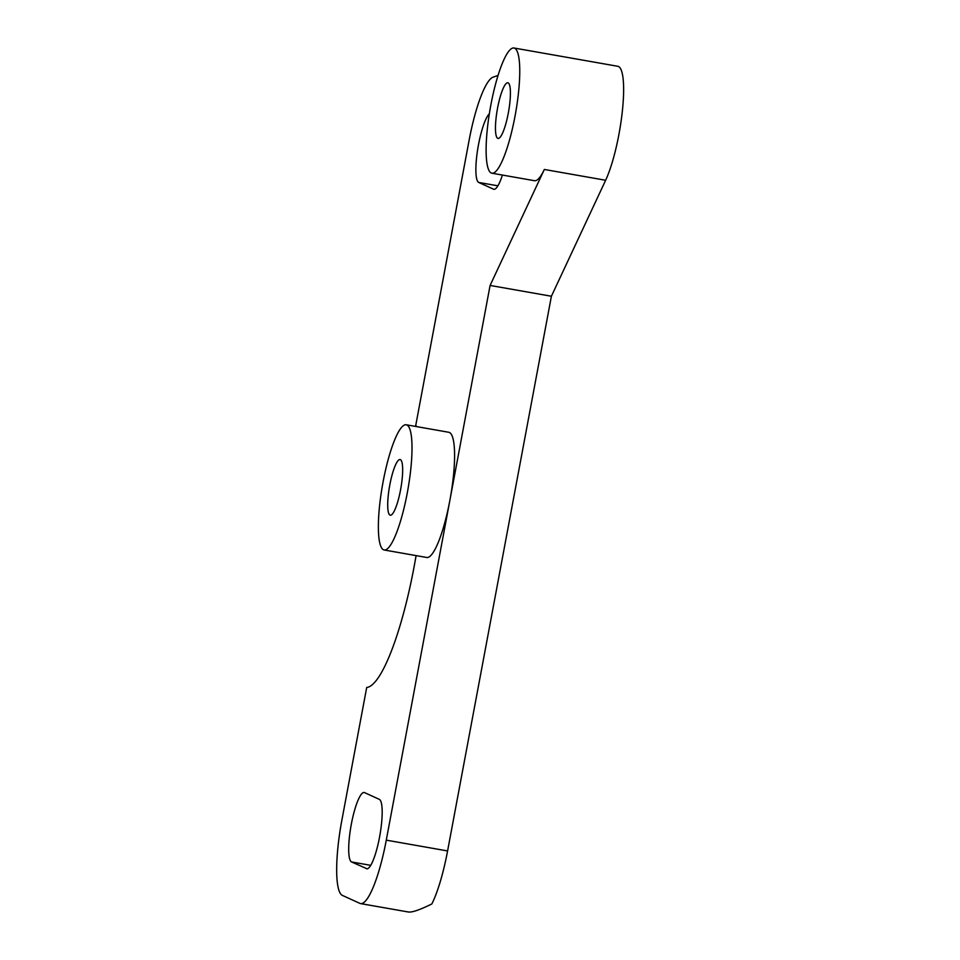 <?xml version="1.0" encoding="UTF-8"?>
<svg xmlns="http://www.w3.org/2000/svg" width="960" height="960" viewBox="0 0 960 960"><rect width="100%" height="100%" fill="white"/><g stroke="black" fill="none" stroke-linecap="round" stroke-linejoin="round"><path stroke-width="1.44" d="M406.872 424.98A63.576 12.888 100 0 1 407.592 491.256A63.576 12.888 100 0 1 384.168 549.984A63.576 12.888 100 0 1 383.52 549.78A63.576 12.888 100 0 1 382.788 483.504A63.576 12.888 100 0 1 406.224 424.776A63.576 12.888 100 0 1 406.872 424.98M406.224 424.776L448.8 432.276A63.576 12.888 100 0 1 449.448 432.48A63.576 12.888 100 0 1 449.868 500.388A63.576 12.888 100 0 1 426.732 557.484L384.168 549.984M390 515.112A28.248 5.724 100 0 1 389.676 485.652A28.248 5.724 100 0 1 400.092 459.552A28.248 5.724 100 0 1 400.38 459.648A28.248 5.724 100 0 1 400.704 489.096A28.248 5.724 100 0 1 390.288 515.208A28.248 5.724 100 0 1 390 515.112M497.748 138.336A28.248 5.724 100 0 1 497.424 108.888A28.248 5.724 100 0 1 507.84 82.776A28.248 5.724 100 0 1 508.128 82.872A28.248 5.724 100 0 1 508.452 112.332A28.248 5.724 100 0 1 498.036 138.432A28.248 5.724 100 0 1 497.748 138.336M407.544 911.76C410.688 912.996 418.776 910.404 431.832 903.96A70.632 14.328 -80 0 0 447.588 850.944L551.4 296.244L605.64 180.264A63.576 12.888 -80 0 0 622.176 112.752A63.576 12.888 -80 0 0 618.492 66.504A63.576 12.888 -80 0 0 617.844 66.3L513.972 48A63.576 12.888 100 0 1 514.62 48.204A63.576 12.888 100 0 1 515.34 114.48A63.576 12.888 100 0 1 491.904 173.208A63.576 12.888 100 0 1 491.256 173.016A63.576 12.888 100 0 1 490.536 106.728A63.576 12.888 100 0 1 513.972 48M416.088 555.612A134.208 27.216 100 0 1 366.708 687.468L341.916 819.936A70.632 14.328 -80 0 0 342.384 895.404L359.868 903.36A70.632 14.328 -80 0 0 360.588 903.588A70.632 14.328 -80 0 0 386.28 840.144L490.092 285.444L544.332 169.464A63.576 12.888 100 0 1 534.48 180.708L491.904 173.208M489.324 113.844A35.316 7.164 -80 0 0 477.564 150.144A35.316 7.164 -80 0 0 478.728 182.448L493.512 189.18A35.316 7.164 -80 0 0 493.872 189.3A35.316 7.164 -80 0 0 502.404 175.068M366.348 868.692A35.316 7.164 -80 0 0 366.708 868.8A35.316 7.164 -80 0 0 379.728 836.172A35.316 7.164 -80 0 0 379.332 799.356L364.536 792.612A35.316 7.164 -80 0 0 364.176 792.504A35.316 7.164 -80 0 0 351.156 825.132A35.316 7.164 -80 0 0 351.564 861.96L367.092 868.824M498.048 75.444L493.116 77.148A70.632 14.328 -80 0 0 469.08 140.436L415.74 425.448A134.208 27.216 100 0 1 416.664 426.612M551.4 296.244L490.092 285.444M605.64 180.264L544.332 169.464M447.588 850.944L386.28 840.144M370.728 865.332L351.564 861.96M497.892 185.82L478.728 182.448M493.512 189.18L494.256 189.312M408.36 912L360.588 903.588"/></g></svg>
